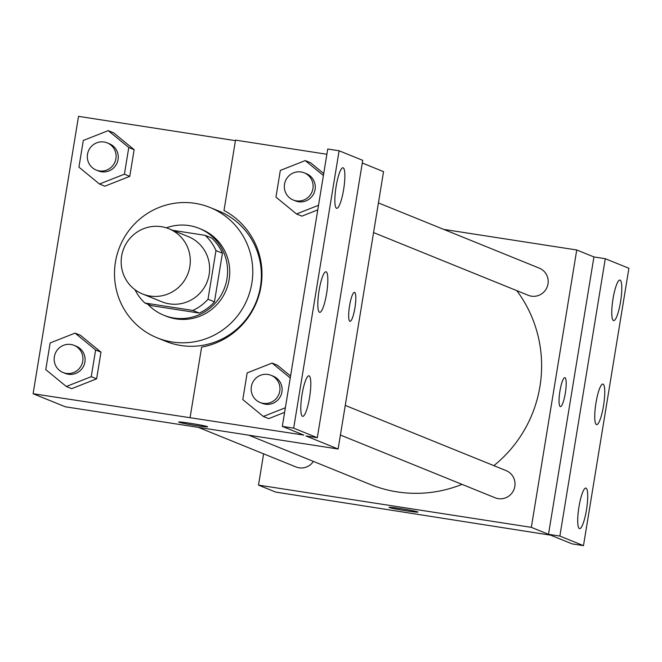 <?xml version="1.0" encoding="UTF-8"?>
<svg xmlns="http://www.w3.org/2000/svg" width="662" height="662" viewBox="0 0 662 662"><rect width="100%" height="100%" fill="white"/><g stroke="black" fill="none" stroke-linecap="round" stroke-linejoin="round"><path stroke-width="0.99" d="M161.412 226.685A35.169 34.474 112.1 0 1 168.942 228.771A35.169 34.474 112.1 0 1 187.677 274.316A35.169 34.474 112.1 0 1 142.52 293.953A35.169 34.474 112.1 0 1 122.495 252.181A35.169 34.474 112.1 0 1 161.412 226.685M168.942 228.771L188.265 236.599A35.169 34.474 112.1 0 1 206.999 282.144A35.169 34.474 112.1 0 1 161.834 301.781L142.52 293.953M144.978 303.047L192.824 310.453A45.388 44.495 112.1 0 0 208.017 299.232L214.455 301.847A45.388 44.495 112.1 0 1 199.27 313.068L151.416 305.662L144.978 303.047A45.388 44.495 112.1 0 1 135.007 289.716M208.017 299.232L215.977 250.592A45.388 44.495 112.1 0 0 205.129 235.333L172.799 230.335M214.455 301.847L222.424 253.198L215.977 250.592M222.424 253.198A45.388 44.495 112.1 0 0 211.567 237.948L205.129 235.333M147.808 304.197A46.886 45.968 -67.9 0 0 163.87 315.261A46.886 45.968 -67.9 0 0 226.958 278.843A46.886 45.968 -67.9 0 0 199.113 228.349A46.886 45.968 -67.9 0 0 166.377 227.844M199.113 228.349L201.256 229.218A46.886 45.968 112.1 0 1 229.11 279.712A46.886 45.968 112.1 0 1 166.021 316.13L163.87 315.261M199.27 313.068L192.824 310.453M194.992 203.333A70.338 68.947 112.1 0 1 210.069 207.496A70.338 68.947 112.1 0 1 247.53 298.579A70.338 68.947 112.1 0 1 157.208 337.852A70.338 68.947 112.1 0 1 117.157 254.324A70.338 68.947 112.1 0 1 194.992 203.333M210.069 207.496L218.65 210.979A70.338 68.947 112.1 0 1 256.12 302.062A70.338 68.947 112.1 0 1 165.798 341.335L157.208 337.852M235.44 140.65L78.521 116.355L33.1 393.725L303.784 435.083L282.318 426.378L293.68 428.14L317.297 437.714L305.927 435.952L338.125 449.01L383.546 171.648L362.28 163.018M99.482 184.019L104.853 186.196L129.769 176.365L134.138 149.678L113.591 132.814L108.229 130.637L83.304 140.46L78.935 167.155L99.482 184.019L124.406 174.189L128.776 147.502L108.229 130.637M66.324 386.492L71.695 388.668L96.611 378.846L100.988 352.159L80.433 335.295L75.071 333.118L50.147 342.941L45.777 369.628L66.324 386.492L91.248 376.67L95.618 349.983L75.071 333.118M190.102 417.49L201.629 347.12A73.151 71.703 112.1 0 0 261.01 286.265A73.151 71.703 112.1 0 0 223.996 210.491L235.523 140.121L326.879 154.263M282.318 426.378L327.74 149.016L339.101 150.77L362.718 160.345L317.297 437.714M33.1 393.725L65.298 406.782L338.125 449.01M354.931 307.938A14.655 2.822 -81.2 0 1 350.008 321.327A14.655 2.822 -81.2 0 1 349.462 306.415A14.655 2.822 -81.2 0 1 354.493 292.364A14.655 2.822 -81.2 0 1 354.931 307.938M178.914 422.215A14.655 0.654 9.3 0 1 178.666 422.05A14.655 0.654 9.3 0 1 193.23 423.771A14.655 0.654 9.3 0 1 207.587 426.783A14.655 0.654 9.3 0 1 194.421 425.285A14.655 0.654 9.3 0 1 178.914 422.215M350.008 321.327A14.655 2.822 98.8 0 0 354.923 307.929A14.655 2.822 98.8 0 0 354.484 292.364M178.666 422.042A14.655 0.654 -170.7 0 0 178.922 422.207A14.655 0.654 -170.7 0 0 194.371 425.269A14.655 0.654 -170.7 0 0 207.587 426.775M339.101 150.77L293.68 428.14M336.553 208.282A20.514 3.947 98.8 0 0 336.726 208.331A20.514 3.947 98.8 0 0 343.768 188.662A20.514 3.947 98.8 0 0 343.007 167.784A20.514 3.947 98.8 0 0 336.031 186.99A20.514 3.947 98.8 0 0 336.553 208.282M302.493 416.307A20.514 3.947 98.8 0 0 302.666 416.357A20.514 3.947 98.8 0 0 309.7 396.687A20.514 3.947 98.8 0 0 308.939 375.809A20.514 3.947 98.8 0 0 301.971 395.015A20.514 3.947 98.8 0 0 302.493 416.307M319.523 312.29A20.514 3.947 98.8 0 0 319.696 312.34A20.514 3.947 98.8 0 0 326.738 292.67A20.514 3.947 98.8 0 0 325.969 271.792A20.514 3.947 98.8 0 0 319.001 291.007A20.514 3.947 98.8 0 0 319.523 312.29M277.452 365.25L290.56 376.008L277.452 365.25L272.082 363.074L247.166 372.896L242.797 399.591L263.344 416.456L285.363 407.775M268.714 418.632L284.61 412.36L268.714 418.632L263.344 416.456M310.61 162.769L323.718 173.535L310.61 162.769L305.24 160.593L280.324 170.424L275.955 197.111L296.502 213.975L318.521 205.294M301.872 216.151L317.768 209.879L301.872 216.151L296.502 213.975M516.79 290.643A126.136 123.645 112.1 0 1 493.877 465.651M462.018 484.361A126.136 123.645 112.1 0 1 370.224 484.435L248.722 435.174M345.266 405.401L506.132 470.624A14.655 14.365 112.1 0 1 513.935 489.599A14.655 14.365 112.1 0 1 495.118 497.783L340.417 435.05M378.424 202.92L539.29 268.143A14.655 14.365 112.1 0 1 547.093 287.118A14.655 14.365 112.1 0 1 528.276 295.302L373.567 232.577M313.391 461.389A14.655 14.365 112.1 0 1 295.955 466.95L198.352 427.379M263.617 453.842L258.494 485.114L531.329 527.349L576.743 249.979L443.697 229.383M560.375 406.625A14.655 2.822 98.8 0 0 565.298 393.228A14.655 2.822 -81.2 0 1 560.383 406.625A14.655 2.822 -81.2 0 1 559.837 391.714A14.655 2.822 -81.2 0 1 564.86 377.663A14.655 2.822 -81.2 0 1 565.307 393.228A14.655 2.822 98.8 0 0 564.86 377.663M258.494 485.114L275.673 492.081L550.643 535.177L572.109 543.883L583.479 545.645L559.87 536.071L548.5 534.308L593.922 256.939L576.743 249.979M548.5 534.308L531.329 527.349M583.479 545.645L628.9 268.276L605.283 258.701L593.922 256.939M389.041 507.34A14.655 0.654 -170.7 0 0 389.289 507.506A14.655 0.654 9.3 0 1 389.041 507.34A14.655 0.654 9.3 0 1 403.605 509.07A14.655 0.654 9.3 0 1 417.962 512.082A14.655 0.654 9.3 0 1 404.796 510.584A14.655 0.654 9.3 0 1 389.289 507.514A14.655 0.654 -170.7 0 0 404.747 510.567A14.655 0.654 -170.7 0 0 417.962 512.074M596.437 424.574A20.514 3.947 98.8 0 0 596.611 424.623A20.514 3.947 98.8 0 0 603.653 404.954A20.514 3.947 98.8 0 0 602.892 384.076A20.514 3.947 98.8 0 0 595.916 403.282A20.514 3.947 98.8 0 0 596.437 424.574M586.027 488.134A20.514 3.947 98.8 0 0 585.853 488.084A20.514 3.947 98.8 0 0 578.811 507.754A20.514 3.947 98.8 0 0 579.581 528.632A20.514 3.947 98.8 0 0 586.549 509.426A20.514 3.947 98.8 0 0 586.027 488.134M620.095 280.109A20.514 3.947 98.8 0 0 619.922 280.059A20.514 3.947 98.8 0 0 612.88 299.729A20.514 3.947 98.8 0 0 613.641 320.607A20.514 3.947 98.8 0 0 620.617 301.4A20.514 3.947 98.8 0 0 620.095 280.109M559.87 536.071L605.283 258.701M107.211 142.876L109.362 143.745A14.655 14.365 112.1 0 1 117.166 162.728A14.655 14.365 112.1 0 1 98.348 170.904L96.205 170.035A14.655 14.365 112.1 0 1 104.075 142.007A14.655 14.365 112.1 0 1 115.023 161.851A14.655 14.365 112.1 0 1 96.205 170.035M104.853 186.196L129.769 176.365L124.406 174.189M129.769 176.365L134.138 149.678L128.776 147.502M134.138 149.678L113.591 132.814M74.053 345.357L76.204 346.226A14.655 14.365 112.1 0 1 84.008 365.201A14.655 14.365 112.1 0 1 65.19 373.385L63.047 372.516A14.655 14.365 112.1 0 1 70.917 344.488A14.655 14.365 112.1 0 1 81.865 364.332A14.655 14.365 112.1 0 1 63.047 372.516M71.695 388.668L96.611 378.846L91.248 376.67M96.611 378.846L100.988 352.159L95.618 349.983M100.988 352.159L80.433 335.295M323.395 175.496L305.24 160.593M304.23 172.832L306.382 173.709A14.655 14.365 112.1 0 1 314.185 192.683A14.655 14.365 112.1 0 1 295.368 200.867L293.216 199.998A14.655 14.365 112.1 0 1 301.094 171.971A14.655 14.365 112.1 0 1 312.034 191.815A14.655 14.365 112.1 0 1 293.216 199.998M290.246 377.977L272.082 363.074M271.072 375.313L273.224 376.182A14.655 14.365 112.1 0 1 281.027 395.164A14.655 14.365 112.1 0 1 262.21 403.34L260.058 402.471A14.655 14.365 112.1 0 1 267.936 374.444A14.655 14.365 112.1 0 1 278.876 394.287A14.655 14.365 112.1 0 1 260.058 402.471"/></g></svg>
